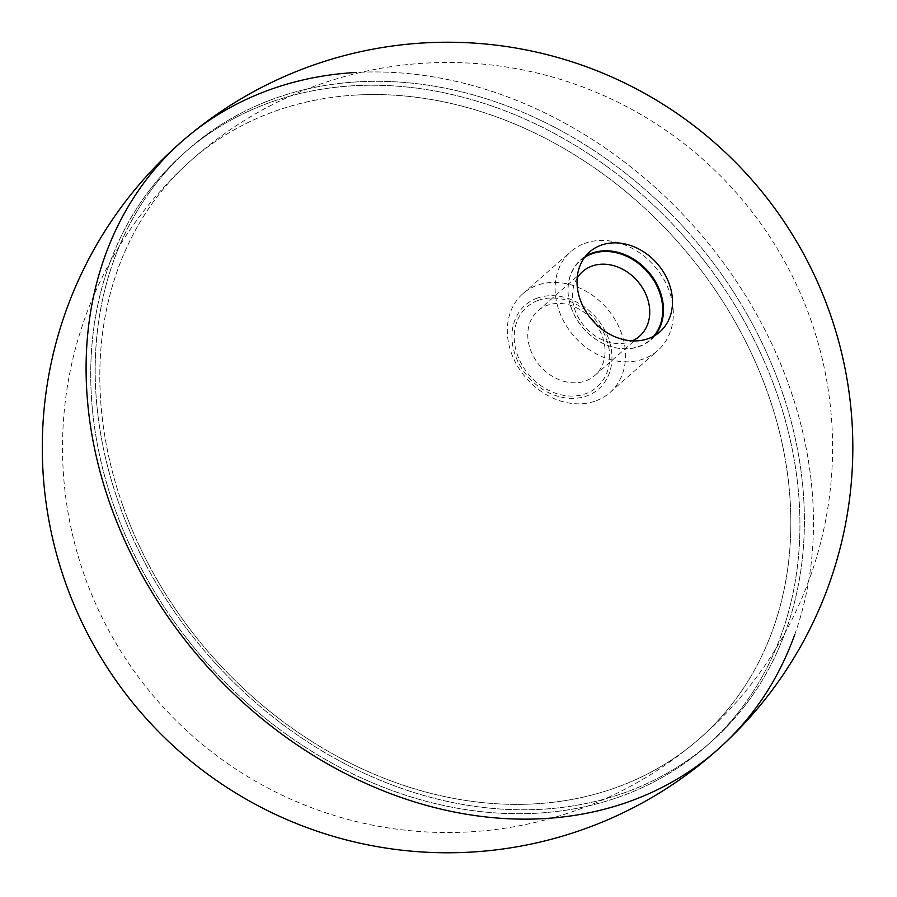 <?xml version="1.0" encoding="UTF-8"?>
<svg xmlns="http://www.w3.org/2000/svg" width="897" height="897" viewBox="0 0 897 897"><rect width="100%" height="100%" fill="white"/><g stroke="black" fill="none" stroke-linecap="round" stroke-linejoin="round"><path stroke-width="0.67" stroke-dasharray="4.49 3.36" d="M655.001 335.422A53.192 43.067 -131.3 0 1 650.83 339.772A53.192 43.067 -131.3 0 1 640.021 346.276A53.192 43.067 -131.3 0 1 574.629 315.509A53.192 43.067 -131.3 0 1 580.628 259.85A53.192 43.067 -131.3 0 1 585.483 256.273M144.518 562.139A395.106 319.87 -131.3 0 1 189.076 148.678A395.106 319.87 -131.3 0 1 755.072 328.952A395.106 319.87 -131.3 0 1 710.514 742.413A395.106 319.87 -131.3 0 1 144.518 562.139M140.055 566.063A395.106 319.87 -131.3 0 1 184.603 152.602A395.106 319.87 -131.3 0 1 750.598 332.877A395.106 319.87 -131.3 0 1 706.051 746.338A395.106 319.87 -131.3 0 1 140.055 566.063M122.721 505.37A384.97 311.674 -131.3 0 1 113.616 476.285A384.97 311.674 -131.3 0 1 187.081 164.005A384.97 311.674 -131.3 0 1 269.537 113.224A384.97 311.674 -131.3 0 1 689.995 256.161A384.97 311.674 -131.3 0 1 709.269 281.355A384.97 311.674 -131.3 0 1 695.074 742.413A384.97 311.674 -131.3 0 1 621.116 785.716A384.97 311.674 -131.3 0 1 122.721 505.37M186.677 137.376A405.231 328.078 -131.3 0 1 264.761 91.595A405.231 328.078 -131.3 0 1 730.629 272.834A405.231 328.078 -131.3 0 1 721.412 746.248M584.609 257.405A52.766 42.72 48.7 0 0 576.861 319.624A52.766 42.72 48.7 0 0 639.483 346.208A52.766 42.72 48.7 0 0 653.767 336.151M584.16 243.603A65.851 53.315 -131.3 0 1 660.192 273.529A65.851 53.315 -131.3 0 1 657.692 350.615A65.851 53.315 -131.3 0 1 644.304 358.654A65.851 53.315 -131.3 0 1 568.272 328.728A65.851 53.315 -131.3 0 1 570.772 251.642A65.851 53.315 -131.3 0 1 584.16 243.603M577.152 278.126A43.056 34.86 48.7 0 0 584.272 326.138A43.056 34.86 48.7 0 0 630.77 341.488A43.056 34.86 48.7 0 0 632.262 340.871M537.662 300.585A53.192 43.067 48.7 0 0 520.854 362.736A53.192 43.067 48.7 0 0 586.246 393.503A53.192 43.067 48.7 0 0 603.053 331.352A53.192 43.067 48.7 0 0 537.662 300.585M595.227 323.335A43.056 34.86 -131.3 0 1 594.834 375.473A43.056 34.86 -131.3 0 1 586.077 380.732A43.056 34.86 -131.3 0 1 536.372 361.166A43.056 34.86 -131.3 0 1 538.009 310.766A43.056 34.86 -131.3 0 1 546.755 305.507A43.056 34.86 -131.3 0 1 589.766 317.112M536.507 298.376A55.726 45.119 -131.3 0 1 605.004 330.601A55.726 45.119 -131.3 0 1 587.4 395.712A55.726 45.119 -131.3 0 1 518.892 363.487A55.726 45.119 -131.3 0 1 536.507 298.376M596.494 400.645A65.851 53.315 48.7 0 0 609.882 392.606A65.851 53.315 48.7 0 0 612.382 315.52A65.851 53.315 48.7 0 0 536.35 285.594A65.851 53.315 48.7 0 0 522.962 293.633A65.851 53.315 48.7 0 0 520.462 370.719A65.851 53.315 48.7 0 0 596.494 400.645M792.443 426.467A395.106 319.881 48.7 0 0 534.836 117.574A395.106 319.881 48.7 0 0 189.065 148.678A395.106 319.881 48.7 0 0 107.147 464.624A395.106 319.881 48.7 0 0 364.754 773.517A395.106 319.881 48.7 0 0 710.525 742.413A395.106 319.881 48.7 0 0 792.443 426.467M787.981 430.392A395.106 319.881 48.7 0 0 530.374 121.499A395.106 319.881 48.7 0 0 184.603 152.602A395.106 319.881 48.7 0 0 102.673 468.548A395.106 319.881 48.7 0 0 360.28 777.441A395.106 319.881 48.7 0 0 706.051 746.338A395.106 319.881 48.7 0 0 787.981 430.392M356.389 95.037A384.97 311.674 48.7 0 0 187.069 164.005A384.97 311.674 48.7 0 0 151.189 569.281A384.97 311.674 48.7 0 0 534.264 803.903A384.97 311.674 48.7 0 0 695.085 742.402A384.97 311.674 48.7 0 0 742.705 335.747A384.97 311.674 48.7 0 0 356.389 95.037M813.478 519.744A405.231 328.078 48.7 0 0 811.863 487.856A405.231 328.078 48.7 0 0 356.176 72.455M650.83 339.772L659.856 331.856M189.076 148.678L184.603 152.602L189.065 148.678M695.074 742.413A385.004 385.004 0 0 0 310.194 87.839A385.004 385.004 0 0 0 468.963 831.923A385.004 385.004 0 0 0 695.085 742.402M710.514 742.413L706.051 746.338L710.525 742.413M580.628 259.85L589.654 251.922M582.691 271.522L538.009 310.766M609.882 392.606L657.692 350.615M522.962 293.633L570.772 251.642M639.516 336.229L594.834 375.473"/><path stroke-width="1.35" d="M585.483 256.273A53.192 43.067 -131.3 0 1 591.448 253.358A53.192 43.067 -131.3 0 1 656.828 284.114A53.192 43.067 -131.3 0 1 655.001 335.422M649.036 338.348A53.192 43.067 48.7 0 0 659.856 331.856A53.192 43.067 48.7 0 0 665.854 276.198A53.192 43.067 48.7 0 0 600.463 245.43A53.192 43.067 48.7 0 0 589.654 251.922A53.192 43.067 48.7 0 0 583.655 307.581A53.192 43.067 48.7 0 0 649.036 338.348M356.176 72.455A405.231 328.078 48.7 0 0 186.666 137.387A405.231 328.078 48.7 0 0 118.639 526.449A405.231 328.078 48.7 0 0 132.857 557.631A405.231 328.078 48.7 0 0 543.414 818.636A405.231 328.078 48.7 0 0 721.423 746.248A405.231 328.078 -131.3 0 1 634.829 799.496A405.231 328.078 -131.3 0 1 165.014 612.516A405.231 328.078 -131.3 0 1 186.677 137.376A405.265 405.265 0 0 1 792.343 234.509A405.265 405.265 0 0 1 721.412 746.248A405.231 328.078 48.7 0 0 794.843 634.28M653.767 336.151A52.766 42.72 48.7 0 0 650.381 275.469A52.766 42.72 48.7 0 0 591.291 254.019A52.766 42.72 48.7 0 0 584.609 257.405M632.262 340.871A43.056 34.86 48.7 0 0 639.516 336.229A43.056 34.86 48.7 0 0 641.153 285.829A43.056 34.86 48.7 0 0 591.448 266.263A43.056 34.86 48.7 0 0 582.691 271.522A43.056 34.86 48.7 0 0 577.152 278.126M589.766 317.112A43.056 34.86 -131.3 0 1 595.227 323.335M186.666 137.387A405.265 405.265 0 0 0 470.084 852.15A405.265 405.265 0 0 0 721.423 746.237"/></g></svg>
